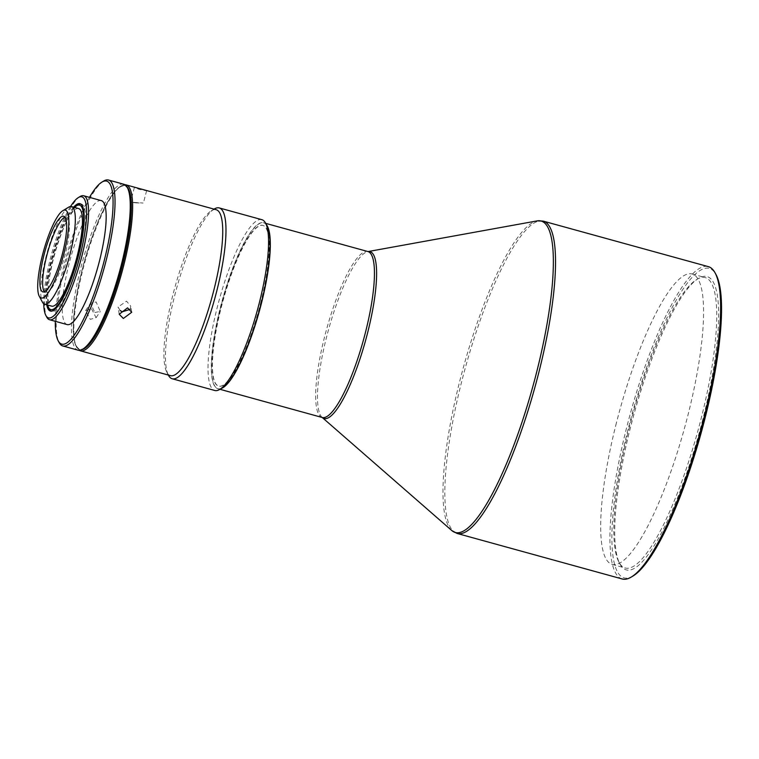<?xml version="1.0" encoding="UTF-8"?>
<svg xmlns="http://www.w3.org/2000/svg" width="759" height="759" viewBox="0 0 759 759"><rect width="100%" height="100%" fill="white"/><g stroke="black" fill="none" stroke-linecap="round" stroke-linejoin="round"><path stroke-width="0.57" stroke-dasharray="3.79 2.85" d="M266.352 224.607A86.061 19.193 -74.6 0 0 263.79 222.842A86.061 19.193 -74.6 0 0 220.499 307.936A86.061 19.193 -74.6 0 0 218.042 388.769A86.061 19.193 -74.6 0 0 221.144 388.57M260.679 303.742A83.329 18.586 -74.6 0 0 263.43 225.594A83.329 18.586 -74.6 0 0 221.144 307.86A83.329 18.586 -74.6 0 0 219.142 386.227A83.329 18.586 -74.6 0 0 260.679 303.742M260.451 303.676A83.357 18.586 -74.6 0 0 263.202 225.499A83.357 18.586 -74.6 0 0 220.897 307.803A83.357 18.586 -74.6 0 0 218.896 386.179A83.357 18.586 -74.6 0 0 260.451 303.676M267.177 226.144A86.061 19.193 -74.6 0 0 220.252 307.869A86.061 19.193 -74.6 0 0 222.634 387.669M261.846 219.674A88.594 19.753 -74.6 0 0 217.273 307.272A88.594 19.753 -74.6 0 0 214.75 390.487M622.209 578.975A161.999 36.119 105.4 0 1 626.839 426.814A161.999 36.119 105.4 0 1 708.327 266.637M214.285 209A88.594 19.753 -74.6 0 0 174.703 295.536A88.594 19.753 -74.6 0 0 168.441 375.278M633.063 575.977A160.481 35.787 105.4 0 1 628.623 427.165A160.481 35.787 105.4 0 1 716.116 274.767M216.211 209.721A86.061 19.193 -74.6 0 0 214.522 209.598A86.061 19.193 -74.6 0 0 211.372 210.755A86.061 19.193 -74.6 0 0 174.836 287.585A86.061 19.193 -74.6 0 0 166.838 372.289A86.061 19.193 -74.6 0 0 170.462 375.648M91.535 308.809L96.089 317.698L90.264 319.349L85.577 310.659L91.535 308.809M124.874 184.722A86.061 19.193 -74.6 0 0 124.41 184.75A86.061 19.193 -74.6 0 0 121.269 185.917A86.061 19.193 -74.6 0 0 82.816 269.976A86.061 19.193 -74.6 0 0 76.735 347.442A86.061 19.193 -74.6 0 0 79.221 350.307M144.125 189.845L145.851 190.661L138.973 189.314L134.371 187.473L139.495 188.574M702.787 419.442A152.123 33.918 105.4 0 1 619.856 563.899A152.123 33.918 105.4 0 1 630.606 426.956A152.123 33.918 105.4 0 1 698.584 278.373A152.123 33.918 105.4 0 1 702.787 419.442M629.543 426.53A150.605 33.586 -74.6 0 0 618.898 562.106A150.605 33.586 -74.6 0 0 625.245 567.998A150.605 33.586 -74.6 0 0 701.003 419.082A150.605 33.586 -74.6 0 0 705.301 277.614A150.605 33.586 -74.6 0 0 696.838 279.426A150.605 33.586 -74.6 0 0 629.543 426.53M126.829 186.705A85.046 18.966 -74.6 0 0 120.102 186.61A85.046 18.966 -74.6 0 0 82.105 269.682A85.046 18.966 -74.6 0 0 76.09 346.246A85.046 18.966 -74.6 0 0 81.915 349.605M94.837 312.509L100.283 311.427L96.118 301.959L90.511 303.268L94.837 312.509M120.121 310.526L118.072 307.044L126.497 301.152L130.738 306.095L130.206 309.349M135.463 202.862C144.561 203.118 145.548 203.089 138.404 202.776C129.438 201.941 128.461 201.97 135.463 202.862L130.567 202.141L138.404 202.776M616.403 422.905A150.605 33.586 -74.6 0 0 612.105 564.373A150.605 33.586 -74.6 0 0 687.863 415.458A150.605 33.586 -74.6 0 0 692.161 273.999A150.605 33.586 -74.6 0 0 616.403 422.905M128.318 189.389A84.543 18.852 -74.6 0 0 123.091 185.955A84.543 18.852 -74.6 0 0 82.228 269.673A84.543 18.852 -74.6 0 0 81.479 349.206A84.543 18.852 -74.6 0 0 84.562 348.068M123.726 184.228A86.061 19.193 -74.6 0 0 122.038 184.095A86.061 19.193 -74.6 0 0 80.435 269.312A86.061 19.193 -74.6 0 0 77.978 350.155M103.67 181.059A86.061 19.193 -74.6 0 0 65.217 265.119A86.061 19.193 -74.6 0 0 59.136 342.584M89.496 197.368A84.543 18.852 -74.6 0 0 64.145 264.692A84.543 18.852 -74.6 0 0 55.312 321.323M101.289 200.613A64.287 14.336 -74.6 0 0 68.955 264.189A64.287 14.336 -74.6 0 0 67.115 324.577M80.075 196.534A64.287 14.336 -74.6 0 0 51.346 259.331A64.287 14.336 -74.6 0 0 46.802 317.205M70.559 206.495A62.769 13.994 -74.6 0 0 50.284 258.904A62.769 13.994 -74.6 0 0 43.737 303.771M73.642 207.169A55.682 12.419 -74.6 0 0 51.963 258.724A55.682 12.419 -74.6 0 0 46.735 304.776M80.663 203.962A55.682 12.419 105.4 0 1 81.403 204.057A55.682 12.419 105.4 0 1 79.809 256.371A55.682 12.419 105.4 0 1 51.802 311.427A55.682 12.419 105.4 0 1 51.109 311.133M49.458 309.245A55.682 12.419 105.4 0 1 53.386 259.123A55.682 12.419 105.4 0 1 78.272 204.731M74.486 207.406A54.164 12.078 -74.6 0 0 52.324 258.686A54.164 12.078 -74.6 0 0 47.58 305.014M68.652 207.188A50.625 11.29 -74.6 0 0 46.024 256.637A50.625 11.29 -74.6 0 0 42.447 302.205M78.632 208.545A50.625 11.29 -74.6 0 0 53.168 258.601A50.625 11.29 -74.6 0 0 51.716 306.152M64.942 217.131A39.231 8.747 105.4 0 1 66.46 217.008A39.231 8.747 105.4 0 1 65.34 253.857A39.231 8.747 105.4 0 1 45.606 292.651A39.231 8.747 105.4 0 1 44.364 291.769M322.177 417.478A86.061 19.193 105.4 0 1 324.634 336.645A86.061 19.193 105.4 0 1 367.925 251.552A86.535 19.298 105.4 0 1 368.001 251.571L368.001 251.561M322.252 417.507L322.262 417.516A86.535 19.298 105.4 0 1 322.205 417.469A86.535 19.298 105.4 0 1 326.531 337.205A86.535 19.298 105.4 0 1 367.944 251.58M451.785 530.541A161.525 36.015 105.4 0 1 459.859 380.733A161.525 36.015 105.4 0 1 537.163 220.888M543.245 221.125A161.999 36.119 -74.6 0 0 461.757 381.293A161.999 36.119 -74.6 0 0 457.136 533.463M263.79 222.842L265.697 223.364M166.838 372.289L168.318 375.06M211.372 210.755L214.066 209.133M618.898 562.106L619.856 563.899M120.102 186.61L121.269 185.917M96.089 317.698L100.283 311.427M131.724 312.253L130.738 306.095M146.62 190.651L143.423 202.995M612.105 564.373L625.245 567.998M51.802 311.427L50.369 311.038M42.855 291.892L45.606 292.651M218.042 388.769L219.949 389.291M696.838 279.426L698.584 278.373M76.09 346.246L76.735 347.442M85.577 310.659L90.511 303.268M119.22 314.245L118.072 307.044M134.371 187.473L130.567 202.141M692.161 273.999L705.301 277.614M81.403 204.057L79.98 203.668M63.709 216.249L66.46 217.008"/><path stroke-width="1.14" d="M221.144 388.57A86.061 19.193 -74.6 0 0 261.333 303.676A86.061 19.193 -74.6 0 0 266.352 224.607M168.318 375.06L168.441 375.278A88.594 19.753 -74.6 0 0 172.17 378.75L214.75 390.487A88.594 19.753 -74.6 0 0 219.73 389.424L222.634 387.669A86.061 19.193 -74.6 0 0 261.096 303.609A86.061 19.193 -74.6 0 0 267.177 226.144L265.574 223.146A88.594 19.753 -74.6 0 0 261.846 219.674L219.266 207.938A88.594 19.753 -74.6 0 0 217.52 207.805A88.594 19.753 -74.6 0 0 214.285 209L214.066 209.133M219.73 389.424A88.594 19.753 -74.6 0 0 259.312 302.888A88.594 19.753 -74.6 0 0 265.574 223.146M708.327 266.637A161.999 36.119 105.4 0 1 715.149 272.974A161.999 36.119 105.4 0 1 703.707 418.797A161.999 36.119 105.4 0 1 631.317 577.03A161.999 36.119 105.4 0 1 622.209 578.975L457.136 533.463A161.999 36.119 -74.6 0 0 538.624 373.286A161.999 36.119 -74.6 0 0 543.245 221.125L708.327 266.637M172.17 378.75A88.594 19.753 -74.6 0 0 173.915 378.883A88.594 19.753 -74.6 0 0 216.732 291.152A88.594 19.753 -74.6 0 0 219.266 207.938M715.149 272.974L716.116 274.767A160.481 35.787 105.4 0 1 704.769 419.234A160.481 35.787 105.4 0 1 633.063 575.977L631.317 577.03M79.221 350.307A86.061 19.193 -74.6 0 0 80.359 350.81L170.462 375.648A86.061 19.193 -74.6 0 0 172.16 375.781A86.061 19.193 -74.6 0 0 212.814 294.179A86.061 19.193 -74.6 0 0 216.211 209.721L126.108 184.883A86.061 19.193 -74.6 0 0 124.874 184.722M80.359 350.81A86.061 19.193 -74.6 0 0 82.057 350.943A86.061 19.193 -74.6 0 0 123.651 265.716A86.061 19.193 -74.6 0 0 126.108 184.883M81.915 349.605A85.046 18.966 -74.6 0 0 122.455 265.479A85.046 18.966 -74.6 0 0 126.829 186.705M130.206 309.349L122.284 311.778L120.121 310.526M123.347 318.476L131.724 312.253L127.569 307.85L119.22 314.245L123.347 318.476M55.312 321.323A84.543 18.852 -74.6 0 0 58.168 340.791L59.136 342.584A86.061 19.193 -74.6 0 0 62.76 345.952L77.978 350.155A86.061 19.193 -74.6 0 0 79.676 350.279A86.061 19.193 -74.6 0 0 82.816 349.121A86.061 19.193 -74.6 0 0 121.269 265.062A86.061 19.193 -74.6 0 0 127.351 187.587A86.061 19.193 -74.6 0 0 123.726 184.228L108.509 180.025A86.061 19.193 -74.6 0 0 103.67 181.059L101.924 182.113A84.543 18.852 -74.6 0 0 89.496 197.368M62.76 345.952A86.061 19.193 -74.6 0 0 106.051 260.859A86.061 19.193 -74.6 0 0 108.509 180.025M58.168 340.791A84.543 18.852 -74.6 0 0 104.258 260.508A84.543 18.852 -74.6 0 0 101.924 182.113M43.737 303.771A62.769 13.994 -74.6 0 0 45.844 315.412L46.802 317.205A64.287 14.336 -74.6 0 0 49.515 319.719L67.115 324.577A64.287 14.336 -74.6 0 0 99.457 261.011A64.287 14.336 -74.6 0 0 101.289 200.613L83.689 195.765A64.287 14.336 -74.6 0 0 80.075 196.534L78.329 197.587A62.769 13.994 -74.6 0 0 70.559 206.495M49.515 319.719A64.287 14.336 -74.6 0 0 81.858 256.153A64.287 14.336 -74.6 0 0 83.689 195.765M45.844 315.412A62.769 13.994 -74.6 0 0 80.065 255.802A62.769 13.994 -74.6 0 0 78.329 197.587M46.735 304.776A55.682 12.419 -74.6 0 0 50.369 311.038A55.682 12.419 -74.6 0 0 78.386 255.973A55.682 12.419 -74.6 0 0 79.98 203.668A55.682 12.419 -74.6 0 0 73.642 207.169M51.109 311.133A55.682 12.419 105.4 0 1 49.458 309.245L48.491 307.452A54.164 12.078 -74.6 0 0 78.025 256.011A54.164 12.078 -74.6 0 0 76.526 205.784A54.164 12.078 -74.6 0 0 74.486 207.406M76.526 205.784L78.272 204.731A55.682 12.419 105.4 0 1 80.663 203.962M39.25 296.209L42.447 302.205A50.625 11.29 -74.6 0 0 44.582 304.188A50.625 11.29 -74.6 0 0 70.046 254.132A50.625 11.29 -74.6 0 0 71.498 206.581A50.625 11.29 -74.6 0 0 68.652 207.188L62.826 210.698A45.559 10.161 -74.6 0 0 42.476 255.195A45.559 10.161 -74.6 0 0 39.25 296.209A45.559 10.161 -74.6 0 0 64.088 252.946A45.559 10.161 -74.6 0 0 62.826 210.698M44.582 304.188L51.716 306.152A50.625 11.29 -74.6 0 0 77.181 256.096A50.625 11.29 -74.6 0 0 78.632 208.545L71.498 206.581M44.364 291.769A39.231 8.747 105.4 0 1 46.726 255.802A39.231 8.747 105.4 0 1 64.942 217.131M43.975 255.043A39.231 8.747 -74.6 0 0 42.855 291.892A39.231 8.747 -74.6 0 0 62.589 253.098A39.231 8.747 -74.6 0 0 63.709 216.249A39.231 8.747 -74.6 0 0 43.975 255.043M82.816 349.121L84.562 348.068A84.543 18.852 -74.6 0 0 120.453 272.595A84.543 18.852 -74.6 0 0 128.318 189.389L127.351 187.587M47.58 305.014A54.164 12.078 -74.6 0 0 48.491 307.452M265.697 223.364L367.925 251.552A86.061 19.193 105.4 0 1 365.468 332.385A86.061 19.193 105.4 0 1 322.177 417.478L219.949 389.291M543.245 221.125L537.163 220.888L368.02 251.571A86.535 19.298 105.4 0 1 367.584 332.926A86.535 19.298 105.4 0 1 322.252 417.507L322.177 417.478M537.163 220.888A161.525 36.015 105.4 0 1 536.499 372.745A161.525 36.015 105.4 0 1 451.785 530.541L322.205 417.469M457.136 533.463L451.785 530.541"/></g></svg>

